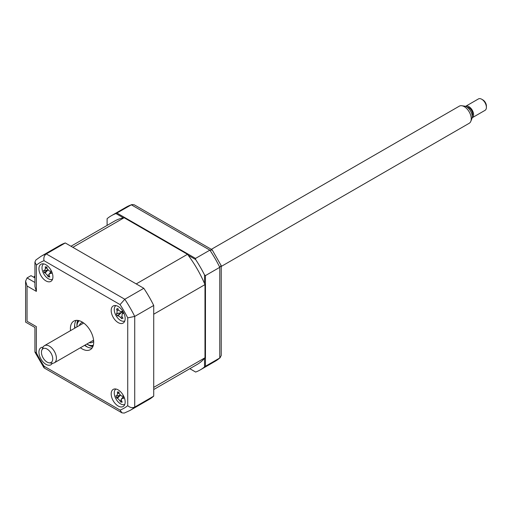 <?xml version="1.0" encoding="UTF-8"?>
<svg xmlns="http://www.w3.org/2000/svg" width="512" height="512" viewBox="0 0 512 512"><rect width="100%" height="100%" fill="white"/><g stroke="black" fill="none" stroke-linecap="round" stroke-linejoin="round"><path stroke-width="0.77" d="M123.418 217.856L115.974 213.562L131.347 204.813A88.992 51.379 -120 0 0 126.118 207.194L111.315 215.738A88.992 51.379 -120 0 0 107.104 218.682L107.104 225.402M117.018 213.088L195.539 258.419L209.869 250.144L131.347 204.813L131.904 204.557L126.118 207.194M204.518 283.52L204.518 274.925L205.453 275.59L219.782 267.315A88.992 51.379 -120 0 0 209.869 250.144L212.282 250.061L211.981 249.69L134.182 204.774L131.904 204.557M205.453 275.59L205.453 366.259L219.782 357.984L221.235 355.552L221.235 265.715L212.205 249.901M195.539 371.987L189.83 368.691L195.539 371.987M195.648 372.051A88.992 51.379 -120 0 0 200.307 369.869A88.992 51.379 -120 0 0 204.518 366.925L205.453 366.259M204.518 358.33L204.518 366.925M204.518 274.925A88.992 51.379 -120 0 0 195.648 259.558L195.539 258.419M188.205 255.264L195.648 259.558M115.974 213.562A88.992 51.379 -120 0 0 111.315 215.738M200.307 369.869L215.104 361.325A88.992 51.379 -120 0 0 219.782 357.984L219.782 267.315L221.165 265.421M118.17 406.029A9.888 5.709 -120 0 0 123.117 406.522A9.888 5.709 -120 0 0 124.634 398.598A9.888 5.709 -120 0 0 118.17 389.888A9.888 5.709 -120 0 0 113.229 389.395A9.888 5.709 -120 0 0 111.712 397.318A9.888 5.709 -120 0 0 118.17 406.029M118.17 322.605A9.888 5.709 -120 0 0 123.117 323.098A9.888 5.709 -120 0 0 124.634 315.174A9.888 5.709 -120 0 0 118.17 306.458A9.888 5.709 -120 0 0 113.229 305.971A9.888 5.709 -120 0 0 111.712 313.894A9.888 5.709 -120 0 0 118.17 322.605M45.926 280.896A9.888 5.709 -120 0 0 50.867 281.382A9.888 5.709 -120 0 0 52.384 273.459A9.888 5.709 -120 0 0 45.926 264.749A9.888 5.709 -120 0 0 40.979 264.262A9.888 5.709 -120 0 0 39.469 272.186A9.888 5.709 -120 0 0 45.926 280.896M43.046 347.226A9.888 5.709 -120 0 0 40.979 347.686A9.888 5.709 -120 0 0 39.469 355.61A9.888 5.709 -120 0 0 45.926 364.32A9.888 5.709 -120 0 0 50.867 364.813A9.888 5.709 -120 0 0 52.301 363.245M80.403 347.757A16.48 9.517 -120 0 0 82.048 348.845A16.48 9.517 -120 0 0 90.291 349.664A16.48 9.517 -120 0 0 92.813 336.454A16.48 9.517 -120 0 0 82.048 321.933A16.48 9.517 -120 0 0 73.811 321.12A16.48 9.517 -120 0 0 70.515 330.63M84.595 345.338A16.48 9.517 -120 0 0 86.246 346.426A16.48 9.517 -120 0 0 92.115 347.981M76.179 320.378A16.48 9.517 -120 0 0 74.707 328.211M121.331 401.254A9.888 5.709 -120 0 0 122.106 401.939M36.371 291.392L34.925 286.522L34.925 262.08L35.872 260L41.05 256.307L60.045 245.338A88.992 51.379 60 0 1 65.28 242.957L143.802 288.288L124.806 299.258L120.064 304.595L44.032 260.698A84.045 48.525 -120 0 0 36.371 265.12L36.371 291.392L27.046 286.01L25.6 281.139L27.046 277.933L34.925 282.483M65.28 242.957L46.285 253.92C44.198 255.514 43.45 257.773 44.032 260.698M143.802 288.288A88.992 51.379 60 0 1 153.715 305.459L134.72 316.429L127.725 317.862A84.045 48.525 -120 0 0 120.064 304.595M153.715 305.459L153.715 396.128L134.72 407.098C132.301 408.109 129.965 407.629 127.725 405.658L127.725 317.862M153.715 396.128A88.992 51.379 60 0 1 149.03 399.475L130.042 410.438A88.992 51.379 60 0 0 134.72 407.098L134.72 316.429A88.992 51.379 60 0 0 124.806 299.258L46.285 253.92A88.992 51.379 60 0 0 41.05 256.307M27.046 286.01L27.046 321.261C25.165 322.349 25.165 322.349 27.046 321.261L36.371 326.643C34.483 327.731 34.483 327.731 36.371 326.643L36.371 352.915A84.045 48.525 -120 0 0 44.032 366.189L120.064 410.086L121.971 412.858L124.25 413.075L130.042 410.438M34.925 262.08L36.371 265.12M34.925 277.907L31.008 275.648L27.046 277.933M36.371 352.915L34.925 351.917L34.925 327.482L25.6 322.099L25.6 281.139M44.032 366.189L44.173 367.942L121.971 412.858M74.643 324.986A19.776 11.418 -120 0 0 75.066 328.006M84.954 345.133A19.776 11.418 -120 0 0 87.354 347.002M124.128 217.728L72.858 247.334L136.218 283.917L187.494 254.31L124.128 217.728A82.726 47.763 -120 0 0 114.445 221.158L70.989 246.253M153.715 389.542L197.171 364.448A82.726 47.763 -120 0 0 204.986 357.779L153.715 387.379L153.715 314.214L204.986 284.614A82.726 47.763 -120 0 0 187.494 254.31M204.986 357.779L204.986 284.614M34.272 277.53L34.272 276.454L34.925 276.083M34.925 276.832L34.272 276.454M115.891 389.011A8.896 5.139 -120 0 0 114.842 396.346A8.896 5.139 -120 0 0 124.781 404.403M120.205 395.238L116.563 397.946L115.859 395.795A22.515 2.496 -5.3 0 0 116.736 395.898L120.026 395.334M116.736 395.898L117.587 393.709A22.515 20.179 -71.9 0 1 117.376 391.891L118.944 392.294M118.17 392.416L118.886 391.955A22.515 13.011 83.9 0 0 119.238 393.779L121.562 396.102A22.515 2.496 -5.3 0 0 123.027 396.096L122.97 397.216L123.731 398.246A22.515 9.658 147.8 0 1 122.323 398.445L121.517 398.848L121.472 400.64A22.515 13.011 83.9 0 0 122.214 402.15L120.704 402.093A22.515 20.179 -71.9 0 1 119.827 400.57L117.504 398.246A22.515 9.658 147.8 0 1 116.563 397.946M121.613 400.947L120.89 401.818M86.81 344.058A14.17 8.186 -120 0 0 86.944 344.134A14.17 8.186 -120 0 0 93.357 345.158M87.411 344.403L86.944 344.134L87.411 344.403A14.829 8.563 60 0 0 93.197 345.734M79.36 325.523A11.206 6.47 60 0 1 81.338 322.861A11.206 6.47 60 0 1 82.771 322.374M93.677 341.274A11.206 6.47 60 0 1 92.544 342.272A11.206 6.47 60 0 1 89.248 342.65M79.245 320.71A14.17 8.186 -120 0 0 76.922 326.778A14.17 8.186 -120 0 0 76.922 326.931M76.922 326.778L76.922 326.24A14.829 8.563 60 0 1 78.662 320.563M43.648 263.872A8.896 5.139 -120 0 0 43.155 272.653A8.896 5.139 -120 0 0 50.707 279.552A8.896 5.139 -120 0 0 52.538 279.27M46.963 267.866L45.427 268.531A22.515 19.904 -67.9 0 1 45.267 266.72L46.067 267.296L46.81 266.874A22.515 12.736 86.6 0 0 47.11 268.704L49.395 271.117A22.515 3.194 -3.7 0 0 50.88 271.181L50.784 272.282L51.52 273.325A22.515 10.362 149.2 0 1 50.086 273.453L49.21 273.85L49.139 275.546A22.515 12.736 86.6 0 0 49.83 277.05L48.826 276.595L48.288 276.896A22.515 19.904 -67.9 0 1 47.456 275.373L45.178 272.96A22.515 10.362 149.2 0 1 44.211 272.595L43.578 270.445A22.515 3.194 -3.7 0 0 44.48 270.624L44.717 270.624M49.229 275.757L48.371 276.736M48.826 276.595L48.288 276.896M47.91 269.952L44.211 272.595M44.48 270.624L45.427 268.531M115.891 305.587A8.896 5.139 -120 0 0 115.814 315.213A8.896 5.139 -120 0 0 124.781 320.979M122.925 313.101L122.131 314.016L121.965 316.774A22.515 14.048 64.7 0 0 123.027 318.266L122.074 318.17L121.773 318.803A22.515 21.216 -109 0 1 120.595 317.363L118.131 315.75A22.515 4.755 138.9 0 1 117.37 315.93L120.634 312.819L116.275 313.843A22.515 2.413 -14.7 0 1 116.934 313.478L117.094 310.726A22.515 21.216 -109 0 1 116.563 308.934L117.197 309.178L117.818 308.39A22.515 14.048 64.7 0 0 118.464 310.138L120.934 311.75A22.515 2.413 -14.7 0 1 122.221 311.27L122.413 312.48L123.315 313.35A22.515 4.755 138.9 0 1 122.131 314.016L122.848 313.037M122.074 318.17L121.773 318.803M117.37 315.93L116.275 313.843M121.933 311.59A3.885 2.24 60 0 1 121.542 312.378A3.885 2.24 60 0 1 122.483 312.602M120.634 312.819L116.934 313.478M121.542 312.378L118.131 315.75M122.189 311.546L120.698 311.814L122.189 311.514M52.147 361.395A7.987 4.608 -120 0 0 49.6 351.187A7.987 4.608 -120 0 0 42.035 349.754A7.987 4.608 -120 0 0 41.818 350.202A7.987 4.608 -120 0 0 43.098 357.875A7.987 4.608 -120 0 0 49.107 362.829A7.987 4.608 -120 0 0 52.147 361.395M41.818 350.202L42.893 347.578A9.888 5.709 60 0 1 43.162 347.021A9.888 5.709 60 0 1 44.48 345.664A9.888 5.709 60 0 1 53.504 350.029A9.888 5.709 60 0 1 55.68 361.434A9.888 5.709 60 0 1 54.368 362.79A9.888 5.709 60 0 1 51.917 363.213L49.107 362.829M221.235 266.451L469.203 123.283A9.888 5.709 -120 0 0 470.522 121.933A9.888 5.709 -120 0 0 470.79 121.376A9.888 5.709 -120 0 0 469.203 111.866A9.888 5.709 -120 0 0 461.766 105.741A9.888 5.709 -120 0 0 459.315 106.157L211.347 249.325M461.766 105.741L464.576 106.125A7.987 4.608 60 0 1 470.586 111.072A7.987 4.608 60 0 1 471.866 118.752L470.79 121.376M467.162 107.219A5.274 3.046 60 0 1 471.514 110.438A5.274 3.046 60 0 1 472.262 115.878A5.274 3.046 60 0 1 472.205 115.962M472.218 117.741L485.037 110.342A6.592 3.808 -120 0 0 485.914 109.434A6.592 3.808 -120 0 0 486.4 107.322A6.592 3.808 -120 0 0 481.741 99.251A6.592 3.808 -120 0 0 478.445 98.925L465.626 106.323A6.592 3.808 60 0 1 471.642 109.235A6.592 3.808 60 0 1 473.094 116.838A6.592 3.808 60 0 1 472.218 117.741A6.592 3.808 60 0 1 472.141 117.786M481.741 99.251L482.906 99.923A4.941 2.854 60 0 1 486.4 105.978L486.4 107.322M120.064 410.086A84.045 48.525 -120 0 0 127.725 405.658M92.877 346.611A16.48 9.517 60 0 1 88.576 345.075A16.48 9.517 60 0 1 87.974 344.717M76.934 325.594A16.48 9.517 60 0 1 77.747 320.403M123.13 397.574L122.323 398.445M121.261 399.923L119.827 400.57M120.115 395.43L117.504 398.246M119.085 393.037L117.587 393.709M48.947 274.726L47.456 275.373M47.789 270.189L45.178 272.96M50.906 272.582L50.086 273.453M118.413 310.003L117.094 310.726M121.888 316.653L120.595 317.363M220.288 357.632L215.104 361.325M34.989 352.211L43.955 367.731M121.517 398.848L122.95 397.152M44.736 270.618L47.706 270.08M49.21 273.85L50.733 272.051M121.888 318.304L122.515 317.562M117.197 309.178L118.042 309.024M83.699 323.021L44.48 345.664M93.587 340.147L54.368 362.79"/></g></svg>
